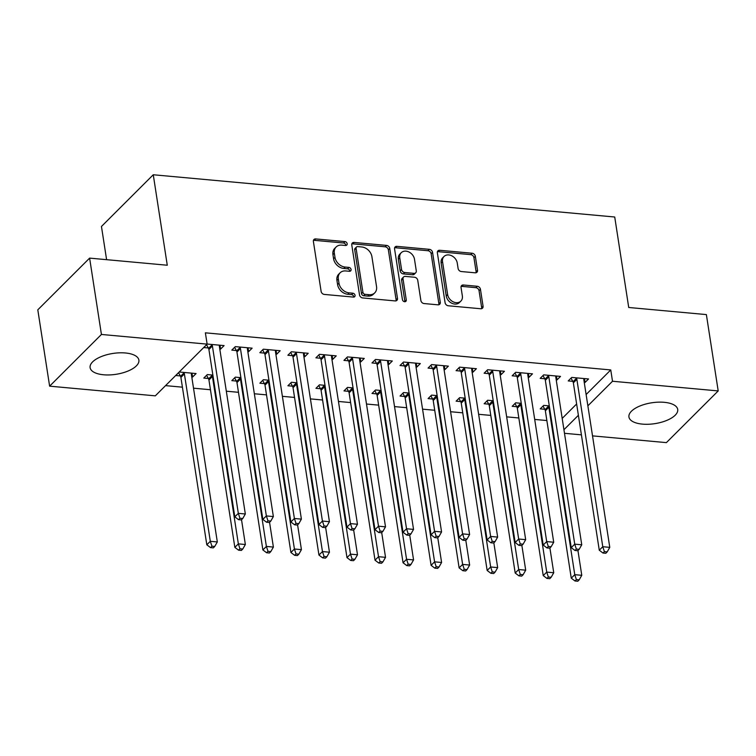 <?xml version="1.0" encoding="UTF-8"?>
<svg xmlns="http://www.w3.org/2000/svg" width="756" height="756" viewBox="0 0 756 756"><rect width="100%" height="100%" fill="white"/><g stroke="black" fill="none" stroke-linecap="round" stroke-linejoin="round"><path stroke-width="1.13" d="M347.174 243.715A2.173 1.701 45.1 0 0 344.953 241.599L315.715 238.924A3.109 2.419 45.1 0 0 313.948 239.501A3.109 2.419 45.1 0 0 313.39 241.447L321.12 291.4A3.109 2.419 45.1 0 0 324.305 294.424L353.543 297.099A2.173 1.701 45.1 0 0 352.939 293.215L349.159 292.874A9.941 7.758 45.1 0 1 338.981 283.179L338.338 279.021A9.941 7.758 45.1 0 1 340.115 272.793A9.941 7.758 45.1 0 1 345.766 270.95L349.546 271.291A2.173 1.701 45.1 0 0 348.951 267.407L345.161 267.057A9.941 7.758 45.1 0 1 334.984 257.371L334.341 253.213A9.941 7.758 45.1 0 1 336.127 246.985A9.941 7.758 45.1 0 1 341.769 245.133L345.549 245.483A2.173 1.701 45.1 0 0 347.174 243.715M345.804 245.492A2.173 1.701 45.1 0 0 343.555 242.997L314.316 240.323A3.109 2.419 45.1 0 0 313.438 240.389M353.789 297.108A2.173 1.701 45.1 0 0 351.54 294.613L347.76 294.264L349.159 292.874M349.792 271.3A2.173 1.701 45.1 0 0 347.543 268.805L343.763 268.456L345.161 267.057M642.402 424.116A24.683 10.546 -8.8 0 1 628.935 416.991A24.683 10.546 -8.8 0 1 639.793 406.048A24.683 10.546 -8.8 0 1 664.25 402.315A24.683 10.546 -8.8 0 1 677.716 409.44A24.683 10.546 -8.8 0 1 666.858 420.374A24.683 10.546 -8.8 0 1 642.402 424.116M103.572 374.778A24.683 10.546 -8.8 0 1 90.106 367.652A24.683 10.546 -8.8 0 1 100.954 356.719A24.683 10.546 -8.8 0 1 125.42 352.976A24.683 10.546 -8.8 0 1 138.887 360.102A24.683 10.546 -8.8 0 1 128.029 371.035A24.683 10.546 -8.8 0 1 103.572 374.778M475.184 272.812A3.109 2.419 45.1 0 0 476.951 272.236A3.109 2.419 45.1 0 0 477.508 270.289L475.335 256.275A3.109 2.419 45.1 0 0 472.15 253.241L439.68 250.274A3.109 2.419 45.1 0 0 437.922 250.85A3.109 2.419 45.1 0 0 437.365 252.797L445.095 302.75A3.109 2.419 45.1 0 0 448.28 305.774L480.75 308.75A3.109 2.419 45.1 0 0 482.508 308.174A3.109 2.419 45.1 0 0 483.065 306.227L480.447 289.293A3.109 2.419 45.1 0 0 477.263 286.269L463.371 284.993A3.109 2.419 45.1 0 0 461.604 285.57A3.109 2.419 45.1 0 0 461.047 287.516L462.351 295.917A8.307 6.483 45.1 0 1 460.858 301.124A8.307 6.483 45.1 0 1 453.109 301.786A8.307 6.483 45.1 0 1 447.628 294.566L442.534 261.68A8.307 6.483 45.1 0 1 444.027 256.473A8.307 6.483 45.1 0 1 451.767 255.811A8.307 6.483 45.1 0 1 457.257 263.031L458.108 268.512A3.109 2.419 45.1 0 0 461.283 271.536L475.184 272.812M586.117 394.528L610.753 369.939L205.377 332.829L207.125 344.131L155.311 395.842L49.622 386.165L101.427 334.454L207.125 344.131M610.753 369.939L612.511 381.251L718.2 390.928L666.386 442.629L592.524 435.872M49.622 386.165L37.8 309.828L89.614 258.117L167.274 265.233L153.26 174.759L614.722 217.01L628.727 307.484L706.378 314.59L718.2 390.928M89.614 258.117L101.427 334.454M389.756 248.44A3.109 2.419 45.1 0 0 386.571 245.407L354.101 242.44A3.109 2.419 45.1 0 0 352.334 243.016A3.109 2.419 45.1 0 0 351.776 244.963L359.516 294.916A3.109 2.419 45.1 0 0 362.691 297.94L395.161 300.916A3.109 2.419 45.1 0 0 396.928 300.34A3.109 2.419 45.1 0 0 397.486 298.393L389.756 248.44L388.357 249.83A3.109 2.419 45.1 0 0 385.173 246.806L352.702 243.838A3.109 2.419 45.1 0 0 351.823 243.905M396.891 246.352L429.361 249.329A3.109 2.419 45.1 0 1 432.545 252.353L440.275 302.305A3.109 2.419 45.1 0 1 439.718 304.252A3.109 2.419 45.1 0 1 437.96 304.829L424.059 303.553A3.109 2.419 45.1 0 1 420.875 300.529L417.737 280.268A3.109 2.419 45.1 0 0 414.562 277.244L405.339 276.403A3.109 2.419 45.1 0 0 403.581 276.98A3.109 2.419 45.1 0 0 403.024 278.926L406.284 300.019A2.173 1.701 45.1 0 1 402.428 299.659L394.566 248.875A3.109 2.419 45.1 0 1 395.123 246.928A3.109 2.419 45.1 0 1 396.891 246.352L395.492 247.751L427.962 250.727L429.361 249.329M153.26 174.759L101.455 226.469L106.596 259.677M556.208 379.824L557.011 379.899L560.517 376.403L543.696 374.863L540.19 378.359L544.726 378.775M521.253 403.326L515.687 402.816L512.19 406.303L516.726 406.719M500.141 374.692L500.945 374.759L504.441 371.272L487.62 369.731L484.123 373.218L488.659 373.634M465.186 398.185L459.62 397.675L456.114 401.171L460.65 401.587M444.065 369.552L444.878 369.627L448.374 366.131L431.553 364.59L428.057 368.087L432.593 368.503M409.119 393.054L403.543 392.544L400.047 396.04L404.583 396.456M387.998 364.42L388.801 364.496L392.307 360.999L375.486 359.459L371.98 362.956L376.526 363.371M353.043 387.922L347.476 387.412L343.98 390.909L348.516 391.325M331.931 359.289L332.735 359.365L336.231 355.868L319.41 354.328L315.913 357.824L320.45 358.24M296.976 382.791L291.41 382.281L287.904 385.768L292.44 386.184M275.855 354.158L276.668 354.224L280.164 350.737L263.343 349.196L259.847 352.683L264.383 353.099M240.909 377.65L235.333 377.14L231.837 380.637L236.373 381.052M219.788 349.017L220.591 349.092L224.097 345.596L207.276 344.056L203.77 347.552L208.316 347.968M191.778 376.97L192.591 377.046L196.087 373.549L179.266 372.009L175.77 375.505L180.306 375.921M562.18 418.418L576.639 403.987M165.545 385.626L182.413 387.176M193.517 388.187L210.442 389.737M226.318 391.192L238.48 392.307M254.356 393.763L266.518 394.878M282.385 396.324L294.547 397.439M310.423 398.894L322.585 400.009M338.461 401.464L350.623 402.57M366.49 404.025L378.652 405.14M394.528 406.596L406.69 407.711M422.566 409.157L434.728 410.272M450.595 411.727L462.757 412.842M478.633 414.297L490.795 415.413M506.671 416.858L518.833 417.974M534.7 419.429L546.862 420.544M212.871 375.089L207.305 374.579L203.799 378.066L208.335 378.482M247.826 351.587L248.63 351.663L252.126 348.166L235.305 346.626L231.809 350.123L236.344 350.538M268.947 380.221L263.371 379.71L259.875 383.207L264.411 383.623M303.893 356.719L304.696 356.794L308.202 353.298L291.381 351.757L287.875 355.254L292.421 355.67M325.014 385.352L319.438 384.842L315.942 388.338L320.478 388.754M359.96 361.85L360.773 361.926L364.269 358.438L347.448 356.898L343.952 360.385L348.488 360.801M381.081 390.483L375.515 389.973L372.009 393.47L376.545 393.885M416.036 366.991L416.839 367.057L420.336 363.57L403.515 362.029L400.019 365.526L404.555 365.932M437.148 395.624L431.581 395.114L428.085 398.601L432.621 399.017M472.103 372.122L472.906 372.198L476.412 368.701L459.591 367.161L456.085 370.657L460.621 371.073M493.224 400.756L487.648 400.245L484.152 403.742L488.688 404.158M528.17 377.253L528.983 377.329L532.479 373.833L515.658 372.292L512.162 375.789L516.698 376.204M549.291 405.887L543.725 405.377L540.219 408.873L544.755 409.289M584.246 382.385L585.049 382.46L588.546 378.964L571.725 377.424L568.228 380.92L572.764 381.336M563.929 429.72L578.387 415.299M587.875 405.83L612.511 381.251M581.411 434.851L564.486 433.301M192.591 377.046L191.986 373.171M220.591 349.092L219.996 345.227M248.63 351.663L248.034 347.788M276.668 354.224L276.063 350.359M304.696 356.794L304.101 352.929M332.735 359.365L332.139 355.49M360.773 361.926L360.168 358.06M388.801 364.496L388.206 360.621M416.839 367.057L416.244 363.192M444.878 369.627L444.273 365.762M472.906 372.198L472.311 368.323M500.945 374.759L500.349 370.894M528.983 377.329L528.378 373.464M557.011 379.899L556.416 376.025M585.049 382.46L584.454 378.595M336.127 246.985L334.719 248.384A9.941 7.758 45.1 0 0 332.942 254.611L334.341 253.213M343.763 268.456A9.941 7.758 45.1 0 1 333.585 258.769L332.942 254.611M340.115 272.793L338.716 274.192A9.941 7.758 45.1 0 0 336.93 280.419L338.338 279.021M347.76 294.264A9.941 7.758 45.1 0 1 337.582 284.577L336.93 280.419M396.04 300.841A3.109 2.419 45.1 0 0 396.087 299.782L388.357 249.83M357.73 246.598A2.173 1.701 45.1 0 0 356.104 248.365L362.889 292.213A2.173 1.701 45.1 0 0 365.12 294.33L369.108 294.698A9.941 7.758 45.1 0 0 374.759 292.855A9.941 7.758 45.1 0 0 376.545 286.618L371.905 256.653A9.941 7.758 45.1 0 0 361.718 246.966L357.73 246.598M356.492 247.004L355.093 248.403A2.173 1.701 45.1 0 0 354.706 249.763L356.104 248.365M374.759 292.855L373.351 294.245A9.941 7.758 45.1 0 1 367.709 296.097L363.721 295.728A2.173 1.701 45.1 0 1 361.491 293.611L354.706 249.763M438.83 304.762A3.109 2.419 45.1 0 0 438.877 303.704L431.147 253.751A3.109 2.419 45.1 0 0 427.962 250.727M403.581 276.98L402.173 278.378A3.109 2.419 45.1 0 0 401.616 280.325L404.885 301.417L406.284 300.019M414.486 259.251A8.307 6.483 45.1 0 0 409.005 252.031A8.307 6.483 45.1 0 0 401.256 252.693A8.307 6.483 45.1 0 0 399.763 257.9L401.559 269.486A3.109 2.419 45.1 0 0 404.743 272.519L413.957 273.36A3.109 2.419 45.1 0 0 415.724 272.784A3.109 2.419 45.1 0 0 416.282 270.837L414.486 259.251M401.256 252.693L399.858 254.092A8.307 6.483 45.1 0 0 398.365 259.299L399.763 257.9M415.724 272.784L414.326 274.182A3.109 2.419 45.1 0 1 412.559 274.759L403.335 273.918A3.109 2.419 45.1 0 1 400.16 270.884L398.365 259.299M395.492 247.751A3.109 2.419 45.1 0 0 394.623 247.817M444.027 256.473L442.629 257.872A8.307 6.483 45.1 0 0 441.135 263.079L442.534 261.68M460.858 301.124L459.459 302.523A8.307 6.483 45.1 0 1 451.71 303.184A8.307 6.483 45.1 0 1 446.229 295.965L441.135 263.079M481.619 308.675A3.109 2.419 45.1 0 0 481.666 307.626L479.049 290.691A3.109 2.419 45.1 0 0 475.864 287.667L461.973 286.392A3.109 2.419 45.1 0 0 461.094 286.467M476.053 272.736A3.109 2.419 45.1 0 0 476.1 271.688L473.936 257.673A3.109 2.419 45.1 0 0 470.752 254.64L438.282 251.672A3.109 2.419 45.1 0 0 437.412 251.739M178.577 372.699L180.533 376.346A3.166 2.466 -134.9 0 1 180.901 377.424L206.813 544.793L210.31 541.305L217.322 541.948L191.41 374.57A3.166 2.466 -134.9 0 1 191.448 373.53L191.551 373.133M183.802 372.425L184.039 372.859A3.166 2.466 -134.9 0 1 184.398 373.927L210.31 541.305L211.935 546.219L210.537 547.618L213.334 547.873L214.732 546.475L211.935 546.219M217.322 541.948L214.732 546.475M210.537 547.618L206.813 544.793M212.408 345.983L208.911 349.47L234.814 516.849L238.32 513.352L212.408 345.983A3.166 2.466 45.1 0 0 212.039 344.906L211.812 344.471M239.935 518.266L238.537 519.665L241.344 519.92L242.742 518.522L239.935 518.266L238.32 513.352L245.331 513.995L219.42 346.617A3.166 2.466 45.1 0 1 219.457 345.586L219.561 345.18M208.911 349.47A3.166 2.466 45.1 0 0 208.543 348.403L206.586 344.745M234.814 516.849L238.537 519.665M242.742 518.522L245.331 513.995M206.615 375.26L208.571 378.917A3.166 2.466 -134.9 0 1 208.939 379.994L234.842 547.363L238.348 543.866L245.36 544.509L241.523 519.741M211.841 374.995L212.067 375.42A3.166 2.466 -134.9 0 1 212.436 376.497L238.348 543.866L239.964 548.78L238.565 550.179L241.372 550.444L242.77 549.045L239.964 548.78M245.36 544.509L242.77 549.045M238.565 550.179L234.842 547.363M234.653 377.83L236.6 381.487A3.166 2.466 -134.9 0 1 236.968 382.555L262.88 549.933L266.386 546.437L273.389 547.079L269.552 522.311M239.879 377.556L240.106 377.991A3.166 2.466 -134.9 0 1 240.474 379.058L266.386 546.437L268.002 551.351L266.603 552.749L269.41 553.005L270.809 551.606L268.002 551.351M273.389 547.079L270.809 551.606M266.603 552.749L262.88 549.933M240.446 348.544L236.94 352.041L262.852 519.41L266.358 515.923L240.446 348.544A3.166 2.466 45.1 0 0 240.077 347.476L239.85 347.042M267.974 520.837L266.575 522.235L269.382 522.49L270.78 521.092L267.974 520.837L266.358 515.923L273.36 516.565L247.448 349.187A3.166 2.466 45.1 0 1 247.495 348.147L247.59 347.751M236.94 352.041A3.166 2.466 45.1 0 0 236.581 350.964L234.625 347.316M262.852 519.41L266.575 522.235M270.78 521.092L273.36 516.565M268.475 351.115L264.978 354.611L290.89 521.98L294.386 518.484L268.475 351.115A3.166 2.466 45.1 0 0 268.115 350.037L267.879 349.612M296.012 523.398L294.613 524.796L297.41 525.051L298.809 523.662L296.012 523.398L294.386 518.484L301.398 519.126L275.486 351.757A3.166 2.466 45.1 0 1 275.524 350.718L275.628 350.321M264.978 354.611A3.166 2.466 45.1 0 0 264.609 353.534L262.663 349.877M290.89 521.98L294.613 524.796M298.809 523.662L301.398 519.126M262.682 380.391L264.638 384.048A3.166 2.466 -134.9 0 1 265.006 385.125L290.918 552.494L294.415 549.007L301.427 549.64L297.59 524.881M267.907 380.126L268.144 380.551A3.166 2.466 -134.9 0 1 268.503 381.629L294.415 549.007L296.04 553.921L294.642 555.32L297.439 555.575L298.837 554.176L296.04 553.921M301.427 549.64L298.837 554.176M294.642 555.32L290.918 552.494M290.72 382.961L292.676 386.618A3.166 2.466 -134.9 0 1 293.035 387.686L318.947 555.065L322.453 551.568L329.455 552.211L325.628 527.442M295.946 382.697L296.172 383.122A3.166 2.466 -134.9 0 1 296.541 384.199L322.453 551.568L324.069 556.482L322.67 557.881L325.477 558.136L326.875 556.747L324.069 556.482M329.455 552.211L326.875 556.747M322.67 557.881L318.947 555.065M296.513 353.676L293.016 357.172L318.919 524.551L322.425 521.054L296.513 353.676A3.166 2.466 45.1 0 0 296.144 352.608L295.917 352.173M324.04 525.968L322.642 527.367L325.449 527.622L326.847 526.223L324.04 525.968L322.425 521.054L329.436 521.697L303.525 354.318A3.166 2.466 45.1 0 1 303.562 353.288L303.666 352.882M293.016 357.172A3.166 2.466 45.1 0 0 292.648 356.095L290.691 352.447M318.919 524.551L322.642 527.367M326.847 526.223L329.436 521.697M324.551 356.246L321.045 359.743L346.957 527.112L350.463 523.615L324.551 356.246A3.166 2.466 45.1 0 0 324.182 355.169L323.955 354.744M352.079 528.538L350.68 529.937L353.487 530.192L354.885 528.794L352.079 528.538L350.463 523.615L357.465 524.258L331.553 356.889A3.166 2.466 45.1 0 1 331.6 355.849L331.695 355.452M321.045 359.743A3.166 2.466 45.1 0 0 320.676 358.665L318.73 355.008M346.957 527.112L350.68 529.937M354.885 528.794L357.465 524.258M318.758 385.532L320.705 389.179A3.166 2.466 -134.9 0 1 321.073 390.257L346.985 557.626L350.482 554.139L357.493 554.781L353.657 530.013M323.984 385.258L324.211 385.692A3.166 2.466 -134.9 0 1 324.579 386.76L350.482 554.139L352.107 559.053L350.708 560.451L353.515 560.706L354.914 559.308L352.107 559.053M357.493 554.781L354.914 559.308M350.708 560.451L346.985 557.626M352.579 358.816L349.083 362.304L374.995 529.682L378.491 526.185L352.579 358.816A3.166 2.466 45.1 0 0 352.22 357.739L351.984 357.314M380.117 531.099L378.718 532.498L381.515 532.753L382.914 531.355L380.117 531.099L378.491 526.185L385.503 526.828L359.591 359.459A3.166 2.466 45.1 0 1 359.629 358.42L359.733 358.023M349.083 362.304A3.166 2.466 45.1 0 0 348.714 361.236L346.768 357.579M374.995 529.682L378.718 532.498M382.914 531.355L385.503 526.828M346.787 388.093L348.743 391.75A3.166 2.466 -134.9 0 1 349.111 392.827L375.023 560.196L378.52 556.699L385.532 557.342L381.695 532.583M352.012 387.828L352.249 388.253A3.166 2.466 -134.9 0 1 352.608 389.331L378.52 556.699L380.145 561.623L378.747 563.012L381.544 563.277L382.942 561.878L380.145 561.623M385.532 557.342L382.942 561.878M378.747 563.012L375.023 560.196M380.618 361.377L377.121 364.874L403.024 532.243L406.53 528.756L380.618 361.377A3.166 2.466 45.1 0 0 380.249 360.31L380.022 359.875M408.145 533.67L406.747 535.068L409.554 535.324L410.952 533.925L408.145 533.67L406.53 528.756L413.541 529.398L387.63 362.02A3.166 2.466 45.1 0 1 387.667 360.981L387.771 360.584M377.121 364.874A3.166 2.466 45.1 0 0 376.753 363.797L374.796 360.149M403.024 532.243L406.747 535.068M410.952 533.925L413.541 529.398M374.825 390.663L376.781 394.32A3.166 2.466 -134.9 0 1 377.14 395.388L403.052 562.766L406.558 559.27L413.56 559.913L409.733 535.144M380.051 390.389L380.277 390.824A3.166 2.466 -134.9 0 1 380.646 391.901L406.558 559.27L408.174 564.184L406.775 565.582L409.582 565.838L410.98 564.439L408.174 564.184M413.56 559.913L410.98 564.439M406.775 565.582L403.052 562.766M408.656 363.948L405.15 367.444L431.062 534.813L434.568 531.317L408.656 363.948A3.166 2.466 45.1 0 0 408.287 362.871L408.06 362.445M436.184 536.24L434.785 537.629L437.592 537.894L438.99 536.495L436.184 536.24L434.568 531.317L441.57 531.959L415.658 364.59A3.166 2.466 45.1 0 1 415.705 363.551L415.8 363.154M405.15 367.444A3.166 2.466 45.1 0 0 404.781 366.367L402.835 362.71M431.062 534.813L434.785 537.629M438.99 536.495L441.57 531.959M402.863 393.233L404.81 396.881A3.166 2.466 -134.9 0 1 405.178 397.958L431.09 565.327L434.587 561.84L441.599 562.473L437.762 537.714M408.089 392.959L408.316 393.394A3.166 2.466 -134.9 0 1 408.684 394.462L434.587 561.84L436.212 566.754L434.813 568.153L437.62 568.408L439.019 567.009L436.212 566.754M441.599 562.473L439.019 567.009M434.813 568.153L431.09 565.327M436.685 366.518L433.188 370.005L459.1 537.384L462.596 533.887L436.685 366.518A3.166 2.466 45.1 0 0 436.325 365.441L436.089 365.006M464.222 538.801L462.823 540.2L465.62 540.455L467.019 539.056L464.222 538.801L462.596 533.887L469.608 534.53L443.696 367.151A3.166 2.466 45.1 0 1 443.734 366.121L443.838 365.715M433.188 370.005A3.166 2.466 45.1 0 0 432.819 368.937L430.873 365.28M459.1 537.384L462.823 540.2M467.019 539.056L469.608 534.53M430.892 395.794L432.848 399.451A3.166 2.466 -134.9 0 1 433.216 400.529L459.128 567.898L462.625 564.401L469.637 565.044L465.8 540.275M436.117 395.53L436.354 395.955A3.166 2.466 -134.9 0 1 436.713 397.032L462.625 564.401L464.25 569.315L462.852 570.714L465.649 570.969L467.047 569.58L464.25 569.315M469.637 565.044L467.047 569.58M462.852 570.714L459.128 567.898M464.723 369.079L461.226 372.576L487.129 539.945L490.635 536.458L464.723 369.079A3.166 2.466 45.1 0 0 464.354 368.002L464.127 367.577M492.25 541.372L490.852 542.77L493.659 543.025L495.057 541.627L492.25 541.372L490.635 536.458L497.646 537.091L471.735 369.722A3.166 2.466 45.1 0 1 471.772 368.682L471.876 368.285M461.226 372.576A3.166 2.466 45.1 0 0 460.858 371.498L458.901 367.841M487.129 539.945L490.852 542.77M495.057 541.627L497.646 537.091M458.93 398.365L460.886 402.012A3.166 2.466 -134.9 0 1 461.245 403.09L487.157 570.468L490.663 566.972L497.665 567.614L493.838 542.846M464.156 398.091L464.382 398.525A3.166 2.466 -134.9 0 1 464.751 399.593L490.663 566.972L492.279 571.886L490.88 573.284L493.687 573.539L495.085 572.141L492.279 571.886M497.665 567.614L495.085 572.141M490.88 573.284L487.157 570.468M492.761 371.65L489.255 375.137L515.167 542.515L518.673 539.019L492.761 371.65A3.166 2.466 45.1 0 0 492.392 370.572L492.165 370.147M520.289 543.933L518.89 545.331L521.697 545.586L523.095 544.197L520.289 543.933L518.673 539.019L525.675 539.661L499.763 372.292A3.166 2.466 45.1 0 1 499.801 371.253L499.905 370.856M489.255 375.137A3.166 2.466 45.1 0 0 488.886 374.069L486.94 370.412M515.167 542.515L518.89 545.331M523.095 544.197L525.675 539.661M486.968 400.926L488.915 404.583A3.166 2.466 -134.9 0 1 489.283 405.66L515.195 573.029L518.692 569.533L525.703 570.175L521.867 545.416M492.194 400.661L492.421 401.086A3.166 2.466 -134.9 0 1 492.789 402.164L518.692 569.533L520.317 574.456L518.918 575.855L521.716 576.11L523.124 574.711L520.317 574.456M525.703 570.175L523.124 574.711M518.918 575.855L515.195 573.029M520.789 374.211L517.293 377.707L543.205 545.076L546.701 541.589L520.789 374.211A3.166 2.466 45.1 0 0 520.43 373.143L520.194 372.708M548.327 546.503L546.928 547.902L549.725 548.157L551.124 546.758L548.327 546.503L546.701 541.589L553.713 542.232L527.801 374.853A3.166 2.466 45.1 0 1 527.839 373.823L527.943 373.417M517.293 377.707A3.166 2.466 45.1 0 0 516.924 376.63L514.968 372.982M543.205 545.076L546.928 547.902M551.124 546.758L553.713 542.232M514.997 403.496L516.953 407.153A3.166 2.466 -134.9 0 1 517.321 408.221L543.233 575.6L546.73 572.103L553.742 572.746L549.905 547.977M520.222 403.231L520.459 403.657A3.166 2.466 -134.9 0 1 520.818 404.734L546.73 572.103L548.355 577.017L546.947 578.416L549.754 578.671L551.152 577.272L548.355 577.017M553.742 572.746L551.152 577.272M546.947 578.416L543.233 575.6M548.828 376.781L545.331 380.277L571.234 547.646L574.74 544.15L548.828 376.781A3.166 2.466 45.1 0 0 548.459 375.704L548.232 375.278M576.355 549.073L574.957 550.462L577.764 550.727L579.162 549.328L576.355 549.073L574.74 544.15L581.751 544.793L555.84 377.424A3.166 2.466 45.1 0 1 555.877 376.384L555.981 375.987M545.331 380.277A3.166 2.466 45.1 0 0 544.963 379.2L543.006 375.543M571.234 547.646L574.957 550.462M579.162 549.328L581.751 544.793M543.035 406.066L544.991 409.714A3.166 2.466 -134.9 0 1 545.35 410.791L571.262 578.16L574.768 574.673L581.77 575.316L577.943 550.548M548.261 405.792L548.487 406.227A3.166 2.466 -134.9 0 1 548.856 407.295L574.768 574.673L576.384 579.587L574.985 580.986L577.792 581.241L579.19 579.843L576.384 579.587M581.77 575.316L579.19 579.843M574.985 580.986L571.262 578.16M576.866 379.351L573.36 382.838L599.272 550.217L602.778 546.72L576.866 379.351A3.166 2.466 45.1 0 0 576.497 378.274L576.27 377.839M604.394 551.634L602.995 553.033L605.802 553.288L607.2 551.889L604.394 551.634L602.778 546.72L609.78 547.363L583.868 379.985A3.166 2.466 45.1 0 1 583.906 378.954L584.01 378.548M573.36 382.838A3.166 2.466 45.1 0 0 572.991 381.771L571.045 378.113M599.272 550.217L602.995 553.033M607.2 551.889L609.78 547.363M343.555 242.997L344.953 241.599M351.54 294.613L352.939 293.215M347.543 268.805L348.951 267.407M333.585 258.769L334.984 257.371M337.582 284.577L338.981 283.179M314.316 240.323L315.715 238.924M396.087 299.782L397.486 298.393M352.702 243.838L354.101 242.44M385.173 246.806L386.571 245.407M361.491 293.611L362.889 292.213M363.721 295.728L365.12 294.33M367.709 296.097L369.108 294.698M431.147 253.751L432.545 252.353M438.877 303.704L440.275 302.305M401.616 280.325L403.024 278.926M400.16 270.884L401.559 269.486M403.335 273.918L404.743 272.519M412.559 274.759L413.957 273.36M446.229 295.965L447.628 294.566M461.973 286.392L463.371 284.993M475.864 287.667L477.263 286.269M479.049 290.691L480.447 289.293M481.666 307.626L483.065 306.227M438.282 251.672L439.68 250.274M470.752 254.64L472.15 253.241M473.936 257.673L475.335 256.275M476.1 271.688L477.508 270.289M180.533 376.346L184.039 372.859M180.901 377.424L184.398 373.927M212.039 344.906L208.543 348.403M208.571 378.917L212.067 375.42M208.939 379.994L212.436 376.497M236.6 381.487L240.106 377.991M236.968 382.555L240.474 379.058M240.077 347.476L236.581 350.964M268.115 350.037L264.609 353.534M264.638 384.048L268.144 380.551M265.006 385.125L268.503 381.629M292.676 386.618L296.172 383.122M293.035 387.686L296.541 384.199M296.144 352.608L292.648 356.095M324.182 355.169L320.676 358.665M320.705 389.179L324.211 385.692M321.073 390.257L324.579 386.76M352.22 357.739L348.714 361.236M348.743 391.75L352.249 388.253M349.111 392.827L352.608 389.331M380.249 360.31L376.753 363.797M376.781 394.32L380.277 390.824M377.14 395.388L380.646 391.901M408.287 362.871L404.781 366.367M404.81 396.881L408.316 393.394M405.178 397.958L408.684 394.462M436.325 365.441L432.819 368.937M432.848 399.451L436.354 395.955M433.216 400.529L436.713 397.032M464.354 368.002L460.858 371.498M460.886 402.012L464.382 398.525M461.245 403.09L464.751 399.593M492.392 370.572L488.886 374.069M488.915 404.583L492.421 401.086M489.283 405.66L492.789 402.164M520.43 373.143L516.924 376.63M516.953 407.153L520.459 403.657M517.321 408.221L520.818 404.734M548.459 375.704L544.963 379.2M544.991 409.714L548.487 406.227M545.35 410.791L548.856 407.295M576.497 378.274L572.991 381.771"/></g></svg>
